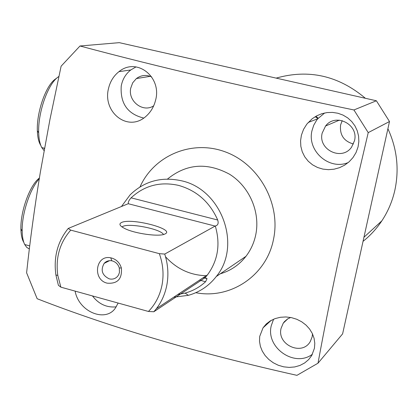 <?xml version="1.0" encoding="UTF-8"?>
<svg xmlns="http://www.w3.org/2000/svg" width="418" height="418" viewBox="0 0 418 418"><rect width="100%" height="100%" fill="white"/><g stroke="black" fill="none" stroke-linecap="round" stroke-linejoin="round"><path stroke-width="0.63" d="M165.559 256.798C176.898 269.14 190.645 275.446 206.795 275.718M220.27 273.806C230.637 270.77 239.2 264.939 245.967 256.318C250.826 249.959 254.097 242.743 255.774 234.676C260.435 212.01 249.4 186.543 229.524 174.217C207.035 162.127 186.36 163.746 167.498 179.066M155.433 100.738C153.814 106.951 150.694 112.123 146.075 116.256C127.887 132.856 102.123 111.972 108.602 88.161C110.268 81.327 113.722 75.82 118.958 71.65C136.947 56.775 162.44 77.419 155.433 100.738M358.064 146.917L356.052 152.539L352.959 157.617L349.14 161.787L344.61 165.178L339.557 167.665L334.107 169.185L328.511 169.677L322.895 169.107L317.528 167.482L312.56 164.828L308.244 161.238L304.732 156.802L302.245 151.776L300.84 146.326L300.573 140.73L301.415 135.166L303.567 129.329L306.869 124.073L312.183 118.764L316.755 115.812L321.782 113.722L327.101 112.567L332.535 112.4L337.916 113.247L343.021 115.091L347.698 117.892L351.716 121.528L354.96 125.902L357.27 130.813L358.587 136.096L358.848 141.54L358.064 146.917M195.781 292.699C230.501 299.586 266.658 275.488 273.524 239.237C281.027 204.057 259.359 164.556 225.73 152.047C192.202 139.194 154.028 155.329 139.999 186.919M318.004 363.2C324.446 328.083 331.845 291.1 340.21 252.242L368.227 132.621L353.936 109.965C249.922 88.36 158.61 67.037 79.995 45.99L61.117 66.185L49.93 119.569L40.347 172.159C34.652 206.816 30.07 240.36 26.606 272.797L37.155 298.724C111.12 327.56 197.714 353.105 296.942 375.343L318.004 363.2L342.608 333.867L389.498 121.533L376.388 100.775L119.302 42.657L79.995 45.99M322.173 133.117C317.816 149.733 341.945 161.343 351.58 147.141L354.506 140.699C358.863 124.36 335.497 112.583 325.58 126.001L322.173 133.117M342.211 120.619L340.592 124.956C339.568 134.92 343.847 141.268 353.429 143.991M290.662 317.476L287.584 318.944L284.486 321.567L283.242 323.182L281.079 328.36C276.758 344.782 302.13 356.324 310.287 341.522L312.152 336.861L312.502 333.867M151.692 76.928C146.222 74.545 141.117 75.094 136.383 78.563L132.699 82.811L130.714 88.214C127.809 101.26 143.087 113.022 153.683 105.811M276.141 78.114C308.703 68.897 338.455 75.621 365.4 98.287M387.909 128.718C397.037 148.672 399.347 169.191 394.848 190.263C392.33 201.34 387.993 211.534 381.838 220.85C376.602 228.709 370.332 235.543 363.038 241.358M315.992 116.23L318.208 118.273M136.054 66.88L130.75 69.973C125.666 74.012 122.5 79.352 121.236 85.993C120.097 103.398 127.6 114.088 143.745 118.064M324.681 112.964L317.805 118.733L316.619 120.243L313.735 125.228L311.969 130.724C306.901 150.929 329.248 170.628 348.278 162.539M118.163 303.06L115.023 308.609C105.017 322.424 78.819 311.818 75.109 291.116M92.462 295.934C98.763 304.126 106.705 307.768 116.293 306.854M314.43 348.278L311.724 355.514L308.636 359.605L304.644 362.97L299.946 365.447L294.711 366.947L289.199 367.406L283.65 366.826L278.247 365.243L273.231 362.74L268.816 359.47L265.111 355.519L262.258 351.073L260.367 346.292L259.5 341.318L259.714 336.38L263.047 327.801L266.266 323.971L270.352 320.857L275.133 318.589L280.421 317.272L285.933 316.954L291.466 317.638L296.79 319.274L301.686 321.782L306.018 325.089L309.597 329.029L312.33 333.507L314.08 338.314L314.796 343.309L314.43 348.278M273.602 319.19L271.266 325.674C265.571 347.604 294.596 367.908 312.429 354.218M368.227 132.621L389.498 121.533M353.936 109.965L376.388 100.775M317.983 118.524L315.156 116.716M121.439 206.523L130.097 194.856C144.294 181.151 161.364 176.448 181.313 180.743C221.608 189.135 242.09 245.632 216.278 276.523C208.948 285.902 199.642 292.172 188.366 295.333L173.752 297.193M215.291 225.992L164.734 254.071L159.331 253.658C163.057 264.04 163.96 274.459 162.048 284.919C159.989 295.333 155.459 304.184 148.458 311.467L60.861 287.161L58.4 285.306L55.902 274.992C53.447 257.19 57.548 241.677 68.212 228.458L128.415 203.639C127.965 202.265 128.859 200.326 131.095 197.834C144.382 185.524 160.172 181.37 178.476 185.367C196.638 190.483 209.721 202.03 217.71 220.014C218.739 223.384 217.93 225.375 215.291 225.992C220.584 244.18 217.977 260.471 207.474 274.866L205.149 277.641L207.051 278.639L205.578 281.737C199.652 287.171 192.839 290.954 185.143 293.086L177.812 294.502M164.734 254.071C168.041 264.432 168.741 274.778 166.834 285.107C165.11 293.953 161.625 301.817 156.379 308.693L153.829 311.76L205.149 277.641M165.084 233.923C175.696 229.132 131.095 217.553 121.497 222.528C118.655 223.954 119.715 225.939 124.684 228.484C134.774 233.688 159.592 237.058 164.932 233.996L165.084 233.923M163.459 234.508C161.118 229.074 129.465 222.794 122.777 226.441L121.967 226.922M111.71 258.052L110.775 257.838C95.633 254.384 92.112 279.72 107.175 283.169C117.568 283.979 122.296 278.91 121.356 267.959C119.788 262.875 116.575 259.573 111.71 258.052M112.437 260.947L111.768 260.795C108.727 260.315 106.188 261.182 104.145 263.392C100.398 270.138 102.086 275.29 109.202 278.843C112.552 279.626 115.352 278.78 117.615 276.303L118.628 274.788L119.454 272.447L119.302 268.006C118.184 264.385 115.896 262.034 112.437 260.947M148.458 311.467L153.829 311.76M159.331 253.658L70.731 230.13L68.212 228.458M60.861 287.161L57.794 275.41C55.411 257.828 59.722 242.733 70.731 230.13M58.881 76.405L56.895 77.952C47.072 86.181 37.855 113.753 38.681 132.804C38.89 139.152 39.914 144.074 41.753 147.564L44.078 150.616M56.67 78.124L54.246 79.922C45.107 87.581 36.575 113.09 37.348 130.756C37.578 137.329 38.728 142.224 40.802 145.454M43.174 147.92L44.449 148.542M39.255 178.81C29.976 188.8 21.705 213.979 22.17 231.097C22.274 236.834 23.121 241.311 24.714 244.535L26.789 247.451L29.354 248.94M39.397 177.943L37.683 179.505C28.737 188.11 20.419 212.464 20.9 228.959C21.02 234.989 22.008 239.498 23.857 242.497M26.188 244.932L29.208 245.753M131.095 197.834L217.71 220.014M205.578 281.737L199.543 280.117M128.242 203.718L215.16 226.091M203.702 277.364L205.024 277.719M271.209 320.36L263.047 327.801M317.805 118.733L308.207 122.474M130.75 69.973L118.958 71.65M381.838 220.85L363.942 237.262M150.24 76.322L136.383 78.563M287.882 318.762L283.242 323.182M339.39 120.144L325.58 126.001M245.967 256.318L216.278 276.523M185.143 293.086L188.366 295.333M111.768 260.795L110.775 257.838M109.49 260.68L104.145 263.392M207.474 274.866L156.379 308.693M207.051 278.639L203.294 277.636M57.794 275.41L55.902 274.992M119.302 268.006L121.356 267.959M41.753 147.564L44.507 148.254M37.348 130.756L38.681 132.804M24.714 244.535L29.725 245.894M20.9 228.959L22.17 231.097"/></g></svg>
